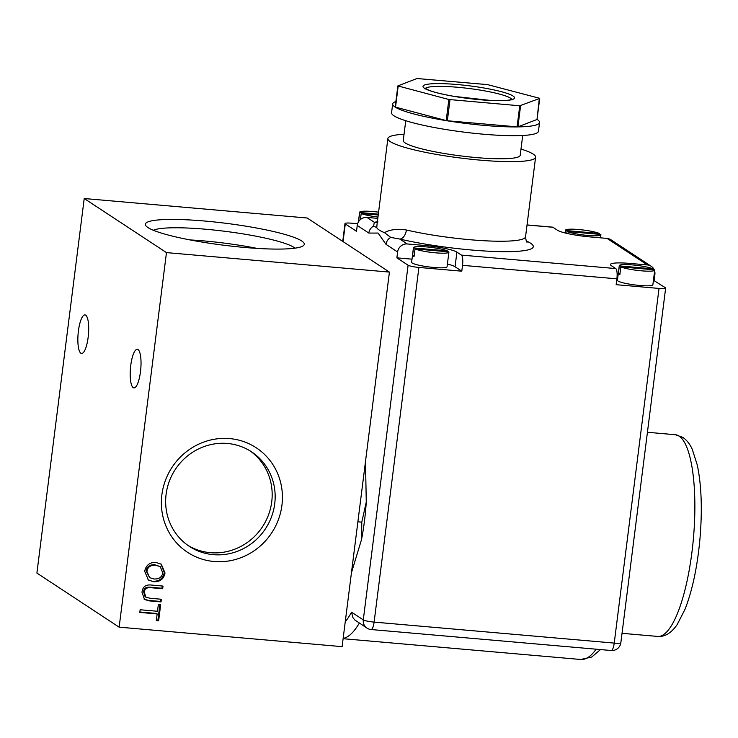 <?xml version="1.0" encoding="UTF-8"?>
<svg xmlns="http://www.w3.org/2000/svg" width="738" height="738" viewBox="0 0 738 738"><rect width="100%" height="100%" fill="white"/><g stroke="black" fill="none" stroke-linecap="round" stroke-linejoin="round"><path stroke-width="1.11" d="M357.635 223.725L351.62 223.199A8.93 1.227 7.2 0 0 344.997 223.549A8.93 1.227 7.2 0 0 345.292 223.918L356.5 231.298L357.238 225.441A8.93 8.524 -56.7 0 1 366.924 217.415L374.36 222.304A8.93 8.21 -101.7 0 0 377.275 222.267L378.031 221.953M411.998 259.167L396.878 257.848L408.096 265.219A8.93 1.227 7.2 0 0 418.907 267.442L374.111 622.106L614.228 643.093L659.025 288.429L616.147 284.684L616.885 278.835L462.523 265.339L461.785 271.197L418.907 267.442M424.285 246.75L424.451 245.459A26.799 3.681 -172.8 0 1 456.905 252.138L455.06 266.769L461.785 271.197M455.06 266.769A26.799 3.681 7.2 0 0 447.403 264.038M413.455 247.645A17.869 2.454 -172.8 0 1 427.606 247.018A17.869 2.454 -172.8 0 1 447.348 250.874L413.52 247.922A17.869 2.454 -172.8 0 1 413.455 247.645L411.61 262.276A17.869 2.454 7.2 0 0 429.027 266.953A17.869 2.454 7.2 0 0 447.062 266.759L448.907 252.128A17.869 2.454 -172.8 0 1 434.756 252.756A17.869 2.454 -172.8 0 1 415.014 248.9L448.842 251.861A17.869 2.454 -172.8 0 1 448.907 252.128M659.025 288.429A8.93 1.227 7.2 0 0 665.648 288.078A8.93 1.227 7.2 0 0 665.362 287.709L653.434 280.265M617.771 277.543A26.799 3.681 7.2 0 0 617.023 277.543M619.274 265.634A17.869 2.454 -172.8 0 1 633.425 265.007A17.869 2.454 -172.8 0 1 653.158 268.863L619.339 265.901A17.869 2.454 -172.8 0 1 619.274 265.634L617.42 280.265A17.869 2.454 7.2 0 0 634.837 284.942A17.869 2.454 7.2 0 0 652.872 284.748L654.726 270.117A17.869 2.454 -172.8 0 1 640.566 270.745A17.869 2.454 -172.8 0 1 620.833 266.888L654.652 269.85A17.869 2.454 -172.8 0 1 654.726 270.117M153.384 230.274A72.951 10.028 -172.8 0 1 222.858 231.04A72.951 10.028 -172.8 0 1 293.964 247.396A72.951 10.028 -172.8 0 1 294.997 248.162M257.027 248.392A72.951 10.028 7.2 0 0 190.1 239.933M149.998 598.26L161.354 599.247L161.013 601.913L149.648 600.916L144.519 599.524L142 592.291C142.6 586.728 145.81 584.33 151.65 585.077L163.015 586.073L162.683 588.74L151.327 587.743C146.899 587.236 144.583 588.74 144.38 592.263L145.792 597.125L149.998 598.26M166.465 252.608L119.141 627.162L342.109 646.645L389.424 272.091L307.183 218.005L84.215 198.522L166.465 252.608L389.424 272.091M161.871 494.801A62.536 59.64 -56.7 0 1 258.641 449.451A62.536 59.64 -56.7 0 1 245.201 555.889A62.536 59.64 -56.7 0 1 161.871 494.801M153.596 581.738L148.375 580.022L144.666 571.221C146.069 565.114 149.786 562.199 155.801 562.457L161.299 564.183L165.017 573.011C163.827 579.072 160.017 581.978 153.596 581.738L148.015 579.764M157.148 613.933L139.796 612.42L140.137 609.754L157.489 611.267L158.329 604.634L160.644 604.837L158.633 620.806L156.308 620.603L157.148 613.933L156.401 613.444L139.851 611.996M119.141 627.162L36.9 573.075L84.215 198.522M301.713 240.975A80.101 11.005 -172.8 0 1 303.327 245.717A80.101 11.005 -172.8 0 1 223.439 245.182A80.101 11.005 -172.8 0 1 145.921 225.828A80.101 11.005 -172.8 0 1 209.896 221.511A80.101 11.005 -172.8 0 1 301.713 240.975M78.412 330.984A19.354 5.175 -85 0 0 81.586 353.465A19.354 5.175 -85 0 0 88.431 334.637A19.354 5.175 -85 0 0 84.962 314.905A19.354 5.175 -85 0 0 78.412 330.984M130.755 365.402A19.354 5.175 -85 0 0 133.929 387.884A19.354 5.175 -85 0 0 140.764 369.046A19.354 5.175 -85 0 0 137.296 349.314A19.354 5.175 -85 0 0 130.755 365.402M187.849 545.327A56.577 53.966 123.3 0 0 262.507 526.747A56.577 53.966 123.3 0 0 249.979 450.835M166.096 494.322A56.577 53.966 123.3 0 0 189.325 546.341A56.577 53.966 123.3 0 0 265.495 528.712A56.577 53.966 123.3 0 0 251.492 451.794A56.577 53.966 123.3 0 0 166.096 494.322M162.775 572.826L160.22 566.609L155.414 565.197C150.451 565.087 147.609 567.153 146.89 571.396L149.602 577.642L153.956 578.989C159.039 579.219 161.982 577.162 162.775 572.826M160.22 566.609L154.666 564.708C149.703 564.598 146.862 566.664 146.142 570.908L149.602 577.642M160.912 563.943L164.27 572.522C163.08 578.574 159.27 581.489 152.849 581.24M160.552 599.173L160.266 601.424L161.013 601.913M160.266 601.424L148.901 600.428L144.15 599.265M162.212 586L161.936 588.251L162.683 588.74M161.936 588.251L150.58 587.254C146.152 586.747 143.836 588.251 143.633 591.775L145.045 596.636L145.792 597.125M159.851 604.773L157.886 620.307L158.633 620.806M157.886 620.307L156.364 620.178M361.528 539.543A83.495 22.315 -85 0 0 366.269 501.988L361.786 522.163L361.528 539.543L351.436 572.826M361.786 522.163L357.884 521.821M365.494 461.554L366.269 501.988M424.451 245.459L407.302 243.964A8.93 8.524 123.3 0 0 397.616 251.99L396.878 257.848M397.616 251.99L386.02 244.37L378.096 233.06L368.834 233.07A8.93 8.524 -56.7 0 1 373.566 226.096L374.36 222.304A83.376 11.457 -172.8 0 1 377.367 221.787M654.615 270.929A8.93 8.524 123.3 0 1 654.883 274.481L654.145 280.329M345.255 621.747A121.973 32.592 -85 0 0 351.546 612.162L352.921 617.623L354.747 619.92L366.952 628.093A8.93 8.93 0 0 0 371.085 629.532L611.202 650.51A8.93 8.93 0 0 0 620.842 642.733A8.93 1.227 -172.8 0 1 614.228 643.093A8.93 2.389 95 0 1 611.202 650.51M405.752 120.718L403.262 140.478A58.939 8.1 7.2 0 0 405.153 142.914A58.939 8.1 7.2 0 0 468.695 156.834A58.939 8.1 7.2 0 0 520.216 155.248L522.707 135.488M404.046 134.279A74.446 10.231 7.2 0 0 387.884 138.532A74.446 10.231 7.2 0 0 480.429 160.155A74.446 10.231 7.2 0 0 535.594 157.194A74.446 10.231 7.2 0 0 521 149.048M377.017 224.536L376.786 227.59A74.446 10.231 7.2 0 0 384.507 232.664C389.885 229.555 397.182 228.66 406.417 229.998A74.446 10.231 7.2 0 0 470.374 239.749A74.446 10.231 7.2 0 0 525.539 236.787L535.594 157.194M456.905 252.138L461.398 255.09L615.76 268.577A8.93 2.389 95 0 1 616.885 278.835M654.209 269.804A8.93 8.524 123.3 0 0 647.42 264.951L630.27 263.448A26.799 3.681 -172.8 0 0 610.409 264.518A26.799 3.681 -172.8 0 0 611.267 265.625L615.76 268.577M647.42 264.951L607.042 238.402L589.893 236.898A26.799 3.681 -172.8 0 1 557.439 230.228L552.956 227.276L527.024 225.007M377.791 218.365L366.924 217.415M527.033 224.924L552.624 227.156A8.93 2.389 95 0 1 552.956 227.276M607.042 238.402A8.93 8.524 -56.7 0 1 610.843 239.712L651.22 266.261M462.523 265.339A8.93 2.389 -85 0 0 461.398 255.09M526.268 240.957A83.376 11.457 -172.8 0 1 501.517 251.649A83.376 11.457 -172.8 0 1 399.867 239.075L390.762 237.405L384.507 232.664M386.02 244.37A8.93 8.524 -56.7 0 1 390.762 237.405M376.786 227.59L373.566 226.096M407.302 243.964L399.867 239.075A8.93 5.304 103.1 0 0 406.417 229.998M395.882 101.512A74.031 10.175 7.2 0 0 392.671 103.938A74.031 10.175 7.2 0 0 395.051 107.01A74.031 10.175 7.2 0 0 446.674 120.7A74.031 10.175 7.2 0 0 517.744 126.908A74.031 10.175 7.2 0 0 539.561 122.499A74.031 10.175 7.2 0 0 537.181 119.427A74.031 10.175 7.2 0 0 537.052 119.344M520.585 105.765L517.919 126.835L536.996 119.501L539.358 98.228L487.55 84.612L416.97 78.523L397.847 85.903L448.861 99.501L519.746 105.783L539.663 98.431M517.919 126.835L517.08 126.853L519.746 105.783M450.005 99.685L447.339 120.755L517.08 126.853M447.339 120.755L446.195 120.571L448.861 99.501M398.188 86.06L395.531 107.13L446.195 120.571M395.531 107.13L397.883 85.949M392.671 103.938L391.564 112.72A74.031 10.175 7.2 0 0 463.732 132.093A74.031 10.175 7.2 0 0 538.445 131.272L539.561 122.499M599.33 233.457L565.502 230.505A17.869 2.454 -172.8 0 1 565.437 230.238A17.869 2.454 -172.8 0 1 579.588 229.61A17.869 2.454 -172.8 0 1 599.33 233.457L599.219 234.306M565.502 230.505L565.188 232.987M600.889 234.712A17.869 2.454 -172.8 0 0 600.824 234.444L566.996 231.492A17.869 2.454 -172.8 0 0 586.738 235.339A17.869 2.454 -172.8 0 0 600.889 234.712L600.492 237.83M566.766 233.365L566.996 231.492M653.056 269.702L653.158 268.863M619.339 265.901L618.379 273.512A17.869 2.454 7.2 0 0 619.874 274.499L620.833 266.888M619.975 273.65L618.379 273.512M447.237 251.723L447.348 250.874M413.52 247.922L412.56 255.523A17.869 2.454 7.2 0 0 414.055 256.51L415.014 248.9M414.166 255.671L412.56 255.523M378.326 214.149L359.692 212.516A17.869 2.454 -172.8 0 1 359.627 212.249A17.869 2.454 -172.8 0 1 378.576 212.175M359.692 212.516L358.733 220.127A17.869 2.454 7.2 0 0 359.332 220.662M359.729 220.21L358.733 220.127M378.225 214.989L361.186 213.503A17.869 2.454 -172.8 0 0 377.967 217.037M360.421 219.555L361.186 213.503M154.666 564.708L155.414 565.197M146.142 570.908L146.89 571.396M164.27 572.522L165.017 573.011M148.901 600.428L149.648 600.916M150.58 587.254L151.327 587.743M143.633 591.775L144.38 592.263M351.546 612.162L363.29 619.883L408.096 265.219M368.834 233.07L357.238 225.441M345.292 223.918L343.05 241.594M359.323 623.075A130.903 34.981 95 0 1 343.152 638.388M600.501 649.578L591.747 657.023L580.788 659.486A130.903 34.981 -85 0 0 596.129 649.2M371.085 629.532A8.93 2.389 95 0 0 374.111 622.106A8.93 1.227 -172.8 0 1 363.29 619.883A8.93 8.524 123.3 0 0 366.952 628.093M679.08 436.084A101.244 27.057 -85 0 0 675.325 434.719L682.881 437.403C686.995 440.346 690.15 444.377 692.327 449.488L697.299 465.106C701.441 485.05 702.364 509.229 700.058 537.633C697.539 566.046 692.539 589.902 685.067 609.191L677.143 624.643C671.294 633.066 664.809 636.995 657.696 636.433A101.244 27.057 -85 0 0 692.761 545.133A101.244 27.057 -85 0 0 679.08 436.084M630.27 263.448L630.104 264.739M424.47 88.274A46.153 6.347 -172.8 0 1 480.89 87.481A46.153 6.347 -172.8 0 1 500.964 100.682A46.153 6.347 -172.8 0 1 424.47 88.274M511.803 99.427A43.773 6.015 7.2 0 0 510.502 98.163A43.773 6.015 7.2 0 0 465.235 88.043A43.773 6.015 7.2 0 0 425.291 88.495M580.788 659.486L343.115 638.711M665.648 288.078L620.842 642.733M344.997 223.549L342.746 241.391M622.033 633.315L657.696 636.433M647.429 432.284L675.325 434.719M376.961 224.998L387.884 138.532M525.539 236.787C526.065 240.736 526.591 242.516 527.144 242.147M539.699 98.394L537.043 119.464M397.847 85.903L395.19 106.973M511.904 99.971L512.273 99.196L510.013 99.907C506.065 100.663 499.552 100.838 490.475 100.433L454.423 96.42C443.695 94.565 435.485 92.619 429.784 90.59L424.885 88.154L425.051 89.003M565.437 230.238L565.096 232.959M359.627 212.249L358.391 222.018"/></g></svg>
